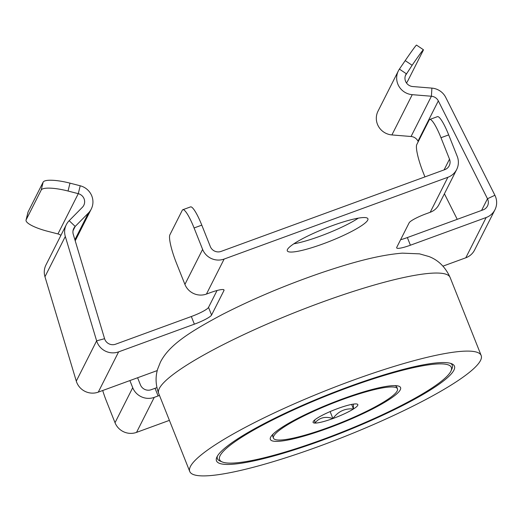 <?xml version="1.0" encoding="UTF-8"?>
<svg xmlns="http://www.w3.org/2000/svg" width="521" height="521" viewBox="0 0 521 521"><rect width="100%" height="100%" fill="white"/><g stroke="black" fill="none" stroke-linecap="round" stroke-linejoin="round"><path stroke-width="0.78" d="M68.049 191.031A25.028 5.738 -166.2 0 0 41.198 190.048L26.154 219.81A25.028 5.738 -166.2 0 0 26.05 220.096L27.978 212.21A25.028 5.738 13.8 0 1 28.088 211.923L43.126 182.161A25.028 5.738 13.8 0 1 69.983 183.145L68.049 191.031L78.28 193.669A8.343 8.108 26.8 0 1 82.37 207.299L69.169 220.696A16.685 16.216 -153.2 0 0 66.323 224.655A16.685 16.216 -153.2 0 0 65.314 236.469L96.632 340.838A16.685 16.216 -153.2 0 0 118.625 351.864L194.372 324.173A16.685 2.638 -21.7 0 0 211.572 315.036L223.958 290.523A16.685 2.638 -21.7 0 0 224.03 289.995A16.685 2.638 -21.7 0 0 210.295 292.665L206.44 294.072L224.134 259.061L447.884 177.277A16.685 16.216 26.8 0 0 456.683 169.494L438.988 204.512A16.685 16.216 26.8 0 1 430.19 212.288L426.328 213.701A16.685 2.638 -21.7 0 0 409.128 222.845L396.742 247.351A16.685 2.638 -21.7 0 0 396.67 247.879A16.685 2.638 -21.7 0 0 410.405 245.215L486.152 217.524L465.8 257.791L442.974 266.14M169.403 420.369L136.548 432.378A16.685 16.216 -153.2 0 1 115.024 422.713L106.499 401.281A25.028 4.35 -110.1 0 1 102.702 390.509M136.548 432.378L154.242 397.367L158.097 395.953L155.05 388.301A16.685 2.638 158.3 0 0 156.912 387.598M159.485 395.439A16.685 2.638 -21.7 0 1 158.097 395.953M157.251 370.568L98.274 392.131A16.685 16.216 -153.2 0 1 76.281 381.105L44.962 276.736A16.685 16.216 -153.2 0 1 45.978 264.922L66.323 224.655M287.481 249.468A43.38 6.864 158.3 0 0 287.299 250.842A43.38 6.864 158.3 0 0 326.569 242.571A43.38 6.864 158.3 0 0 367.722 220.136A43.38 6.864 158.3 0 0 367.904 218.761A43.38 6.864 158.3 0 0 328.64 227.026A43.38 6.864 158.3 0 0 287.481 249.468M400.597 239.725A16.685 2.638 158.3 0 0 407.357 237.563L483.104 209.872A8.343 8.108 26.8 0 0 487.48 198.742L438.324 100.892A8.343 8.108 26.8 0 0 431.401 96.242L412.248 94.672A16.685 16.216 -153.2 0 1 398.363 70.889A16.685 16.216 -153.2 0 1 399.412 69.111L405.208 60.618A25.028 0.749 -56.1 0 1 416.513 45.099L423.436 49.749A25.028 0.749 123.9 0 0 412.131 65.268L405.403 75.604M224.134 259.061A16.685 16.216 -153.2 0 1 202.61 249.396L194.086 227.964A25.028 4.35 -110.1 0 0 182.838 209.716L190.556 206.896A25.028 4.35 69.9 0 1 201.796 225.144L210.328 246.576A8.343 8.108 -153.2 0 0 221.086 251.409L444.836 169.625A8.343 8.108 26.8 0 0 449.506 159.152L440.981 137.72A25.028 4.35 -110.1 0 0 429.734 119.472A25.028 4.35 -110.1 0 0 429.187 120.012L416.8 144.525A25.028 4.35 -110.1 0 0 423.286 172.738L424.941 176.899M76.281 381.105L96.632 340.838L104.584 338.696A8.343 8.108 -153.2 0 0 115.577 344.212L191.324 316.521A16.685 2.638 158.3 0 0 208.524 307.383L217.055 290.497M137.596 377.758L140.436 384.876A8.343 8.108 -153.2 0 0 151.194 389.708L155.05 388.301M293.837 243.808A43.38 6.864 158.3 0 0 358.324 218.143M486.152 217.524A16.685 16.216 26.8 0 0 494.95 209.748A16.685 16.216 26.8 0 0 494.898 195.271L445.742 97.414A16.685 16.216 26.8 0 0 431.902 88.114L412.749 86.545A8.343 8.108 -153.2 0 1 406.334 73.761L399.412 69.111M465.8 257.791A16.685 16.216 26.8 0 0 474.598 250.008L494.95 209.748M457.243 219.328L444.413 193.779M418.239 141.679L417.979 141.158A8.343 8.108 26.8 0 0 411.056 136.502L391.903 134.932A16.685 16.216 -153.2 0 1 378.012 111.155L398.363 70.889M406.523 83.028A25.028 0.749 123.9 0 0 408.158 80.182L423.195 50.42A25.028 0.749 123.9 0 0 423.436 49.749M456.683 169.494A16.685 16.216 26.8 0 0 457.223 156.333L448.692 134.9A25.028 4.35 69.9 0 0 437.451 116.652L429.734 119.472M206.44 294.072A16.685 16.216 -153.2 0 1 184.916 284.407L176.391 262.981A25.028 4.35 -110.1 0 1 169.905 234.769L182.291 210.256A25.028 4.35 -110.1 0 1 182.838 209.716M154.242 397.367A16.685 16.216 -153.2 0 1 132.718 387.696L129.885 380.577M104.584 338.696L73.266 234.326A8.343 8.108 -153.2 0 1 75.193 226.44L88.394 213.043A16.685 16.216 26.8 0 0 91.24 209.084A16.685 16.216 26.8 0 0 80.214 185.782L69.983 183.145M60.911 235.362A8.343 8.108 26.8 0 0 57.935 233.936L47.704 231.298A25.028 5.738 -166.2 0 1 26.05 220.096M400.271 389.812A70.075 11.091 -21.7 0 1 328.549 428.015A70.075 11.091 -21.7 0 1 270.536 437.425A70.075 11.091 -21.7 0 1 270.646 437.191A70.075 11.091 158.3 0 1 331.884 402.987A70.075 11.091 158.3 0 1 399.066 386.276A70.075 11.091 158.3 0 1 400.271 389.812M222.252 461.958A124.708 19.733 -21.7 0 0 341.822 432.209A124.708 19.733 -21.7 0 0 450.808 371.343A124.708 19.733 158.3 0 0 451.004 370.926A124.708 19.733 158.3 0 0 347.754 387.67A124.708 19.733 158.3 0 0 220.116 455.66A124.708 19.733 -21.7 0 0 222.252 461.958L220.129 461.072A126.382 20 -21.7 0 1 217.387 456.129M451.004 370.926L451.941 368.822A126.382 20 158.3 0 0 450.535 363.345M453.895 370.21A128.049 20.267 -21.7 0 1 322.831 440.024A128.049 20.267 -21.7 0 1 216.821 457.217A128.049 20.267 -21.7 0 1 217.029 456.787A128.049 20.267 158.3 0 1 328.927 394.293A128.049 20.267 158.3 0 1 451.694 363.749A128.049 20.267 158.3 0 1 453.895 370.21M189.748 471.485A156.828 24.819 -21.7 0 0 331.714 441.6A156.828 24.819 -21.7 0 0 480.512 360.48A156.828 24.819 158.3 0 0 481.176 355.511A156.828 24.819 158.3 0 0 339.204 385.403A156.828 24.819 158.3 0 0 190.406 466.516A156.828 24.819 -21.7 0 0 189.748 471.485L158.684 393.427A156.828 24.819 -21.7 0 1 159.341 388.458A156.828 24.819 158.3 0 1 308.139 307.344A156.828 24.819 158.3 0 1 450.111 277.452L481.176 355.511M394.794 385.618A66.734 10.563 -21.7 0 1 395.335 385.814A66.734 10.563 -21.7 0 1 396.768 387.064L397.464 388.822A66.734 10.563 158.3 0 0 342.538 399.496A66.734 10.563 158.3 0 0 273.453 438.174A66.734 10.563 158.3 0 0 328.38 427.507A66.734 10.563 158.3 0 0 397.464 388.822M273.453 438.174L272.757 436.416A66.734 10.563 -21.7 0 1 272.932 434.521A66.734 10.563 -21.7 0 1 273.193 434.013M353.368 404.12L353.472 408.978A24.083 3.81 -21.7 0 1 332.906 418.552A24.083 3.81 -21.7 0 1 314.892 423.078A24.083 3.81 -21.7 0 1 313.147 421.723A24.083 3.81 -21.7 0 1 313.186 421.639A24.083 3.81 -21.7 0 1 317.445 418.024A24.083 3.81 -21.7 0 1 338.012 408.444A24.083 3.81 -21.7 0 1 356.025 403.925A24.083 3.81 -21.7 0 1 357.321 404.146A24.083 3.81 -21.7 0 1 357.732 405.358A24.083 3.81 -21.7 0 1 353.472 408.978C345.039 408.197 338.181 411.388 332.906 418.552L330.132 411.583M353.472 408.978L351.655 404.413M332.906 418.552C325.325 416.09 319.321 417.595 314.892 423.078L314.664 420.004M118.625 351.864L98.274 392.131M430.19 212.288L447.884 177.277M494.898 195.271L487.48 198.742L481.573 210.432M438.324 100.892L417.979 141.158M431.902 88.114L431.401 96.242L411.056 136.502M412.248 94.672L391.903 134.932M405.208 60.618L412.131 65.268M410.405 245.215L407.357 237.563M184.916 284.407L202.61 249.396M223.958 290.523L223.613 289.663M211.572 315.036L208.524 307.383M194.372 324.173L191.324 316.521M115.024 422.713L132.718 387.696M65.314 236.469L44.962 276.736M69.169 220.696L75.193 226.44L73.018 230.744M88.394 213.043L74.894 239.758M57.935 233.936L78.28 193.669L80.214 185.782M28.088 211.923L26.154 219.81M43.126 182.161L41.198 190.048M201.796 225.144L194.086 227.964M444.074 169.905L449.506 159.152M440.981 137.72L448.692 134.9M91.24 209.084L75.206 240.806M158.684 393.427C155.584 385.012 155.258 376.846 157.713 368.907L160.422 362.128C168.902 345.508 188.061 332.756 222.259 314.541C252.965 298.833 286.25 284.824 322.128 272.516C350.203 263.092 377.705 255.134 402.342 253.141L419.535 253.857L428.978 256.54C438.376 260.148 445.416 267.117 450.111 277.452M394.879 385.625L395.335 385.814M273.128 434.071L272.932 434.521"/></g></svg>
